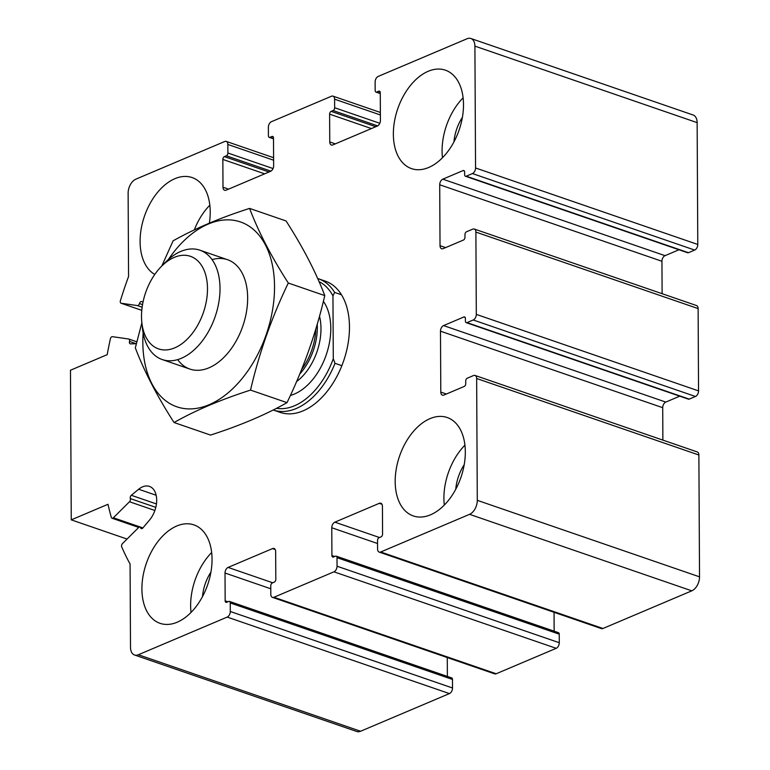 <?xml version="1.0" encoding="UTF-8"?>
<svg xmlns="http://www.w3.org/2000/svg" width="770" height="770" viewBox="0 0 770 770"><rect width="100%" height="100%" fill="white"/><g stroke="black" fill="none" stroke-linecap="round" stroke-linejoin="round"><path stroke-width="1.16" d="M379.485 537.518L334.863 522.166L379.283 503.33A4.63 2.888 -71 0 1 380.813 503.234A4.63 2.888 -71 0 1 382.43 506.285L382.575 534.072A2.31 1.444 -71 0 1 381.025 536.873L379.081 537.691A2.31 1.444 -71 0 0 377.531 540.492L377.57 549.039A4.63 2.888 -71 0 0 379.186 552.1A4.63 2.888 -71 0 0 380.717 551.994L469.556 514.331A11.569 7.219 -71 0 0 477.284 500.336L476.649 378.503A4.63 2.888 -71 0 0 475.042 375.452A4.63 2.888 -71 0 0 473.512 375.548L467.275 378.195A2.31 1.444 -71 0 0 465.725 380.996L465.744 383.662A2.31 1.444 -71 0 1 464.195 386.463L443.934 395.058A4.63 2.888 -71 0 1 442.404 395.154A4.63 2.888 -71 0 1 440.796 392.103L440.478 331.187A4.63 2.888 -71 0 1 443.568 325.585L463.829 316.999A2.31 1.444 -71 0 1 464.599 316.951A2.31 1.444 -71 0 1 465.398 318.472L465.417 321.148A2.31 1.444 -71 0 0 466.225 322.668A2.31 1.444 -71 0 0 466.986 322.62L473.223 319.983A4.63 2.888 -71 0 0 476.312 314.381L475.889 232.088A4.63 2.888 -71 0 0 474.272 229.037A4.63 2.888 -71 0 0 472.742 229.133L466.514 231.78A2.31 1.444 -71 0 0 464.964 234.581L464.974 237.247A2.31 1.444 -71 0 1 463.434 240.048L443.164 248.643A4.63 2.888 -71 0 1 441.643 248.739A4.63 2.888 -71 0 1 440.026 245.688L439.708 184.771A4.63 2.888 -71 0 1 442.808 179.169L463.068 170.584A2.31 1.444 -71 0 1 463.829 170.536A2.31 1.444 -71 0 1 464.637 172.056L464.647 174.732A2.31 1.444 -71 0 0 465.455 176.253A2.31 1.444 -71 0 0 466.216 176.205L472.453 173.568A4.63 2.888 -71 0 0 475.552 167.966L474.907 46.133A11.569 7.219 -71 0 0 470.884 38.5A11.569 7.219 -71 0 0 467.063 38.75L378.224 76.413A4.63 2.888 -71 0 0 375.125 82.015L375.173 90.562A2.31 1.444 -71 0 0 375.981 92.092A2.31 1.444 -71 0 0 376.742 92.034L378.696 91.216A2.31 1.444 -71 0 1 379.456 91.158A2.31 1.444 -71 0 1 380.264 92.689L380.409 120.476A4.63 2.888 -71 0 1 377.31 126.068L332.89 144.904A4.63 2.888 -71 0 1 331.36 145.001A4.63 2.888 -71 0 1 329.753 141.95L329.608 114.162A2.31 1.444 -71 0 1 331.158 111.371L333.102 110.543A2.31 1.444 -71 0 0 334.652 107.742L334.603 99.195A4.63 2.888 -71 0 0 332.996 96.135A4.63 2.888 -71 0 0 331.466 96.24L271.464 121.679A4.63 2.888 -71 0 0 268.364 127.271L268.412 135.828A2.31 1.444 -71 0 0 269.221 137.349A2.31 1.444 -71 0 0 269.981 137.301L271.925 136.473A2.31 1.444 -71 0 1 272.695 136.425A2.31 1.444 -71 0 1 273.494 137.955L273.648 165.743A4.63 2.888 -71 0 1 270.549 171.335L226.13 190.171A4.63 2.888 -71 0 1 224.599 190.267A4.63 2.888 -71 0 1 222.992 187.216L222.848 159.428A2.31 1.444 -71 0 1 224.388 156.628L226.341 155.8A2.31 1.444 -71 0 0 227.891 153.009L227.843 144.452A4.63 2.888 -71 0 0 226.236 141.401A4.63 2.888 -71 0 0 224.705 141.507L135.867 179.169A11.569 7.219 -71 0 0 128.128 193.164L128.561 276.507A300.733 187.62 -71 0 0 120.409 300.675A2.31 1.444 -71 0 0 121.063 303.216A2.31 1.444 -71 0 0 121.227 303.255L137.426 305.584A2.31 1.444 -71 0 0 139.457 303.563A2.31 1.444 -71 0 1 141.651 301.58L143.028 302.042L141.651 301.58M379.186 552.1L601.418 628.599A4.63 2.888 -71 0 0 602.949 628.493L691.787 590.831A11.569 7.219 -71 0 0 699.526 576.836L698.881 455.003A4.63 2.888 -71 0 0 697.274 451.952L475.042 375.452M662.883 440.113L662.71 407.686L440.478 331.187M679.746 396.175L665.8 402.084A4.63 2.888 -71 0 0 662.71 407.686M466.225 322.668L688.457 399.168A2.31 1.444 -71 0 0 689.217 399.12L695.454 396.483A4.63 2.888 -71 0 0 698.544 390.881L698.121 308.587A4.63 2.888 -71 0 0 696.504 305.536L474.272 229.037M662.113 293.697L661.94 261.271L439.708 184.771M678.986 249.759L665.039 255.669A4.63 2.888 -71 0 0 661.94 261.271M465.455 176.253L687.687 252.762A2.31 1.444 -71 0 0 688.447 252.704L694.684 250.067A4.63 2.888 -71 0 0 697.784 244.465L697.139 122.632A11.569 7.219 -71 0 0 693.115 115L470.884 38.5M136.338 343.709L130.515 343.882A2.31 1.444 -71 0 1 130.188 343.834A2.31 1.444 -71 0 1 129.495 341.437A2.31 1.444 -71 0 0 128.802 339.041A2.31 1.444 -71 0 0 128.638 339.002L112.439 336.673A2.31 1.444 -71 0 0 110.37 338.839A300.733 187.62 -71 0 0 107.194 354.662L70.474 370.235L71.264 519.856L107.983 504.283A300.733 187.62 -71 0 0 111.303 517.353A2.31 1.444 -71 0 0 112.025 518.229A2.31 1.444 -71 0 0 113.382 517.767L129.495 501.742A2.31 1.444 -71 0 0 130.323 498.594A2.31 1.444 -71 0 1 131.314 495.293L138.667 489.248A20.819 12.994 -71 0 1 149.428 486.399A20.819 12.994 -71 0 1 156.685 500.202A20.819 12.994 -71 0 1 149.524 520.048L142.835 527.989A2.31 1.444 -71 0 1 141.314 528.624A2.31 1.444 -71 0 1 140.631 527.864A2.31 1.444 -71 0 0 139.948 527.104A2.31 1.444 -71 0 0 138.59 527.566L122.488 543.591A2.31 1.444 -71 0 0 121.698 546.854A300.733 187.62 -71 0 0 130.072 564.015L130.505 647.368A11.569 7.219 -71 0 0 134.538 655A11.569 7.219 -71 0 0 138.359 654.75L227.198 617.088A4.63 2.888 -71 0 0 230.288 611.486L230.24 602.939A2.31 1.444 -71 0 0 229.441 601.409A2.31 1.444 -71 0 0 228.671 601.457L226.727 602.284A2.31 1.444 -71 0 1 225.966 602.332A2.31 1.444 -71 0 1 225.158 600.812L225.013 573.024A4.63 2.888 -71 0 1 228.103 567.423L272.522 548.596A4.63 2.888 -71 0 1 274.053 548.49A4.63 2.888 -71 0 1 275.66 551.551L275.814 579.338A2.31 1.444 -71 0 1 274.264 582.13L272.311 582.957A2.31 1.444 -71 0 0 270.771 585.758L270.809 594.305A4.63 2.888 -71 0 0 272.426 597.356A4.63 2.888 -71 0 0 273.947 597.26L333.959 571.821A4.63 2.888 -71 0 0 337.048 566.22L337.01 557.673A2.31 1.444 -71 0 0 336.201 556.142A2.31 1.444 -71 0 0 335.441 556.2L333.487 557.028A2.31 1.444 -71 0 1 332.727 557.076A2.31 1.444 -71 0 1 331.918 555.545L331.774 527.758A4.63 2.888 -71 0 1 334.863 522.166M127.05 539.058L71.264 519.856M134.538 655L356.77 731.5A11.569 7.219 -71 0 0 360.591 731.25L449.43 693.587A4.63 2.888 -71 0 0 452.519 687.985L452.481 679.438A2.31 1.444 -71 0 0 451.672 677.908L229.441 601.409M447.38 676.435L447.283 657.551M272.426 597.356L494.658 673.865A4.63 2.888 -71 0 0 496.188 673.76L556.19 648.321A4.63 2.888 -71 0 0 559.28 642.729L559.241 634.172A2.31 1.444 -71 0 0 558.433 632.651L336.201 556.142M554.15 631.169L554.044 612.294M176.734 526.016A52.052 32.475 -71 0 0 142.989 576.326A52.052 32.475 -71 0 0 160.044 623.325A52.052 32.475 -71 0 0 177.235 622.199A52.052 32.475 -71 0 0 210.97 571.889A52.052 32.475 -71 0 0 193.924 524.89A52.052 32.475 -71 0 0 176.734 526.016M429.997 418.639A52.052 32.475 -71 0 0 396.261 468.949A52.052 32.475 -71 0 0 413.307 515.938A52.052 32.475 -71 0 0 430.507 514.822A52.052 32.475 -71 0 0 464.243 464.503A52.052 32.475 -71 0 0 447.197 417.513A52.052 32.475 -71 0 0 429.997 418.639M428.178 71.302A52.052 32.475 -71 0 0 394.442 121.612A52.052 32.475 -71 0 0 411.488 168.611A52.052 32.475 -71 0 0 428.688 167.485A52.052 32.475 -71 0 0 462.423 117.175A52.052 32.475 -71 0 0 445.378 70.176A52.052 32.475 -71 0 0 428.178 71.302M209.382 223.136A52.052 32.475 -71 0 0 192.105 177.552A52.052 32.475 -71 0 0 174.915 178.678A52.052 32.475 -71 0 0 141.728 226.072A52.052 32.475 -71 0 0 154.78 274.428M317.683 278.519A69.396 43.293 109 0 1 318.462 278.779L325.296 281.127A69.396 43.293 109 0 1 348.03 343.786A69.396 43.293 109 0 1 303.043 410.872A69.396 43.293 109 0 1 280.116 412.374L273.283 410.015A69.396 43.293 109 0 1 273.186 409.986M194.31 229.893A52.052 32.475 109 0 1 209.835 205.195M442.481 157.734A52.052 32.475 109 0 1 463.107 97.819M453.944 141.901A34.698 21.647 109 0 1 462.395 117.358M444.3 505.072A52.052 32.475 109 0 1 464.926 445.156M455.763 489.229A34.698 21.647 109 0 1 464.214 464.695M191.027 612.448A52.052 32.475 109 0 1 211.654 552.533M202.491 596.615A34.698 21.647 109 0 1 210.941 572.072M319.059 281.647A67.086 41.859 109 0 1 332.958 295.873L333.285 358.704A67.086 41.859 109 0 1 276.478 408.302M333.285 358.704L335.017 363.325A69.396 43.293 109 0 1 296.209 408.524A69.396 43.293 109 0 1 273.283 410.015M318.462 278.779A69.396 43.293 109 0 1 334.652 292.427L332.958 295.873M334.652 292.427L341.485 294.785M335.017 363.325L341.861 365.673M141.507 316.605A48.962 30.55 109 0 1 161.036 266.795A48.962 30.55 109 0 1 205.734 275.092A48.962 30.55 109 0 1 182.172 343.526A48.962 30.55 109 0 1 141.844 322.563A48.962 30.55 109 0 1 141.507 316.605M161.036 266.795L165.155 262.56A57.837 36.084 109 0 1 199.873 250.183A57.837 36.084 109 0 1 215.167 316.614A57.837 36.084 109 0 1 162.229 359.552A57.837 36.084 109 0 1 142.479 328.434L141.844 322.563M168.428 259.432A97.742 60.974 109 0 1 268.239 251.097A97.742 60.974 109 0 1 223.319 396.569A97.742 60.974 109 0 1 142.835 342.303A97.742 60.974 109 0 1 143.133 332.909M212.077 259.625A57.837 36.084 109 0 1 247.257 290.819A57.837 36.084 109 0 1 224.58 356.693A57.837 36.084 109 0 1 177.658 359.628M141.863 322.784L135.327 347.886C144.269 371.4 157.176 396.271 174.049 422.518C195.253 410.477 220.749 399.668 250.529 390.092C259.153 353.035 271.743 317.356 288.298 283.033C271.425 256.795 258.518 231.914 249.576 208.401C220.451 217.708 194.954 228.526 173.096 240.837L161.787 266.025M174.049 422.518L210.528 435.079C240.307 425.492 265.804 414.683 287.017 402.643L250.529 390.092M249.576 208.401L286.065 220.961C302.937 247.208 315.844 272.079 324.786 295.593C316.162 332.64 303.572 368.329 287.017 402.643M288.298 283.033L324.786 295.593M602.949 628.493L380.717 551.994M691.787 590.831L469.556 514.331M699.526 576.836L477.284 500.336M698.881 455.003L476.649 378.503M446.369 394.019L440.796 392.103M665.8 402.084L443.568 325.585M465.167 317.452L463.829 316.999M689.217 399.12L466.986 322.62M695.454 396.483L473.223 319.983M698.544 390.881L476.312 314.381M698.121 308.587L475.889 232.088M445.609 247.603L440.026 245.688M665.039 255.669L442.808 179.169M464.406 171.046L463.068 170.584M688.447 252.704L466.216 176.205M694.684 250.067L472.453 173.568M697.784 244.465L475.552 167.966M697.139 122.632L474.907 46.133M380.264 93.247L376.742 92.034M380.024 91.668L378.696 91.216M335.325 143.874L329.753 141.95M371.438 128.561L329.608 114.162M375.77 126.723L331.158 111.371M377.675 125.885L333.102 110.543M379.803 123.287L334.652 107.742M380.38 114.951L334.603 99.195M273.504 138.513L269.981 137.301M273.263 136.935L271.925 136.473M228.565 189.131L222.992 187.216M264.668 173.827L222.848 159.428M269.009 171.989L224.388 156.628M270.915 171.152L226.341 155.8M273.042 168.553L227.891 153.009M273.619 160.218L227.843 144.452M141.786 310.329L121.227 303.255M142.142 307.201L137.426 305.584M142.537 304.622L139.457 303.563M136.136 343.718L129.495 341.437M136.81 341.813L128.965 339.108M142.893 527.922L113.382 517.767M154.876 510.481L129.495 501.742M155.8 507.363L130.323 498.594M156.445 503.946L131.314 495.293M156.156 495.264L138.667 489.248M142.325 528.441L140.631 527.864M360.591 731.25L138.359 654.75M449.43 693.587L227.198 617.088M452.519 687.985L230.288 611.486M452.481 679.438L230.24 602.939M227.949 601.774L225.158 600.812M270.78 588.781L225.013 573.024M272.724 582.784L228.103 567.423M275.198 549.51L272.522 548.596M496.188 673.76L273.947 597.26M556.19 648.321L333.959 571.821M559.28 642.729L337.048 566.22M559.241 634.172L337.01 557.673M334.709 556.508L331.918 555.545M377.541 543.514L331.774 527.758M381.958 504.254L379.283 503.33M323.381 301.349A54.362 33.919 109 0 1 326.066 355.317A54.362 33.919 109 0 1 290.386 395.443M315.806 329.021A47.846 29.847 109 0 1 301.609 369.475M317.23 324.237A47.422 29.587 109 0 1 299.751 374.037M319.502 316.2A47.422 29.587 109 0 1 296.556 381.602M380.264 93.565L375.981 92.092M380.361 112.449L332.996 96.135M273.504 138.831L269.221 137.349M273.6 157.706L226.236 141.401M141.786 310.349L121.063 303.216M136.81 341.793L128.802 339.041M138.744 527.431L112.025 518.229M142.758 528.066L139.948 527.104M162.229 359.552L189.863 369.071M199.873 250.183L227.516 259.702"/></g></svg>
